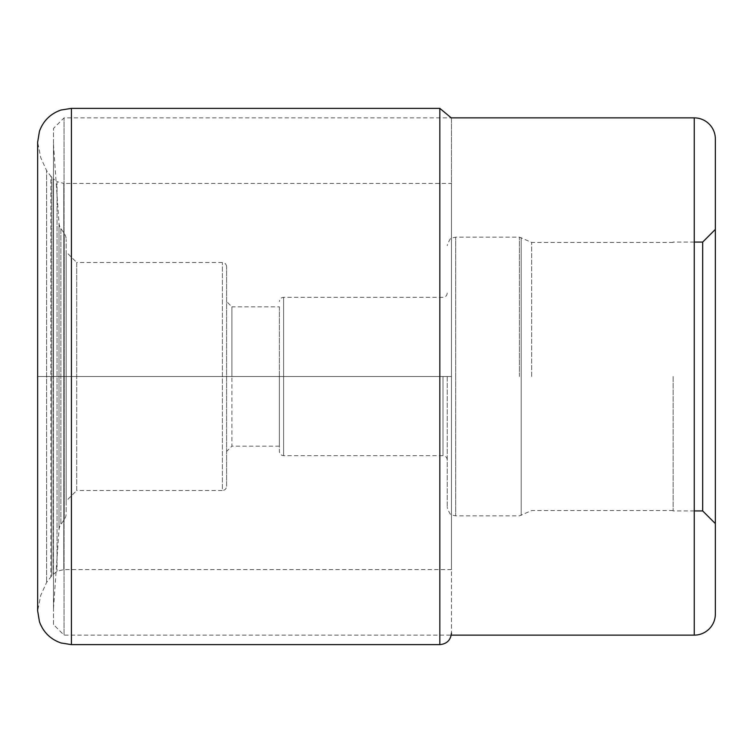 <?xml version="1.0" encoding="UTF-8"?>
<svg xmlns="http://www.w3.org/2000/svg" width="753" height="753" viewBox="0 0 753 753"><rect width="100%" height="100%" fill="white"/><g stroke="black" fill="none" stroke-linecap="round" stroke-linejoin="round"><path stroke-width="0.56" stroke-dasharray="3.77 2.82" d="M37.65 142.157L37.65 610.843L37.65 376.5L451.452 376.5L451.452 119.991L451.452 633.009L451.452 183.403L451.452 569.597L451.452 376.5L37.65 376.5L37.65 142.157L40.766 157.706L46.592 170.573L46.592 582.427L46.592 170.573L50.818 176.164L50.818 576.836L50.818 176.164L51.806 177.303L51.806 376.5L50.818 376.5L51.806 376.5L51.806 575.697L51.806 177.303L53.247 178.79L53.247 376.5L51.806 376.5L53.247 376.5L53.247 574.21L53.247 178.79L57.04 181.689L57.04 571.311L57.04 181.689L63.779 183.403L63.779 569.597L63.779 183.403L451.452 183.403M715.35 229.401L715.35 523.599M694.238 635.127L694.238 117.873M451.452 119.991L451.254 117.873L64.043 117.873L53.482 128.434L53.482 624.566L64.043 635.127L64.043 117.873L64.043 635.127L451.254 635.127M53.482 624.566L53.482 128.434M53.482 608.735L53.482 144.265L53.482 608.735L59.007 529.726A10.551 10.551 0 0 1 60.889 524.408L64.24 519.626A10.551 10.551 0 0 0 66.151 513.565L66.151 239.435L66.151 513.565M53.482 144.265L59.007 223.274A10.551 10.551 0 0 0 60.889 228.592L64.24 233.374A10.551 10.551 0 0 1 66.151 239.435M66.151 501.065L66.151 251.935L66.151 501.065L76.712 490.504L76.712 376.5L76.712 490.504L222.38 490.504L222.38 262.496L222.38 490.504C224.921 490.278 226.333 488.876 226.606 486.287L226.606 266.713L226.606 486.287M226.606 266.713C226.333 264.124 224.921 262.722 222.38 262.496L76.712 262.496L76.712 376.5L76.712 262.496L66.151 251.935M279.382 306.829L279.382 446.171L279.382 306.829L231.886 306.829L231.886 376.5L231.886 306.829L226.606 301.548M279.382 446.171L231.886 446.171L231.886 376.5L231.886 446.171L226.606 451.452M279.382 376.5L279.382 451.452L279.382 376.5M447.226 376.5L447.226 507.4L447.226 376.5M531.674 376.5L531.674 242.438L531.674 376.5M673.126 376.5L673.126 510.929L673.126 376.5M702.681 242.071L702.681 510.929M71.431 108.376L71.431 644.624M439.837 644.624L439.837 108.376M59.007 529.726L59.007 223.274L59.007 529.726M60.889 228.592L60.889 524.408L60.889 228.592M64.24 519.626L64.24 233.374L64.24 519.626M283.608 376.34L283.608 297.331L283.608 376.34M283.608 376.66L283.608 455.669L283.608 376.66M442.999 376.5L442.999 455.669L442.999 376.5M455.669 376.66L455.669 515.843L455.669 376.66M455.669 376.34L455.669 237.157L455.669 376.34M519.419 376.5L519.419 237.157L519.419 376.5M521.208 376.669L521.208 515.447L521.208 376.669M521.208 376.331L521.208 237.553L521.208 376.331M451.452 569.597L63.779 569.597L57.04 571.311L51.806 575.697L46.592 582.427L40.766 595.294L37.65 610.843M447.226 293.105C446.953 295.694 445.541 297.106 442.999 297.331L283.608 297.331C281.067 297.557 279.655 298.96 279.382 301.548M447.226 459.895C446.953 457.306 445.541 455.894 442.999 455.669L283.608 455.669C281.067 455.443 279.655 454.04 279.382 451.452M673.126 510.562L531.674 510.562L519.419 515.843L455.669 515.843L452.195 515.09C450.831 515.589 449.174 513.019 447.226 507.4M673.126 242.438L531.674 242.438L519.419 237.157L455.669 237.157L452.195 237.91C450.831 237.411 449.174 239.981 447.226 245.6M694.238 510.929L673.126 510.929M694.238 242.071L673.126 242.071"/><path stroke-width="1.13" d="M37.65 142.157L37.65 376.5L37.65 142.157L39.467 131.21C43.326 120.772 50.498 113.712 60.993 110.032L71.431 108.376L71.431 644.624L60.993 642.968C50.498 639.288 43.326 632.228 39.467 621.79L37.65 610.843L37.65 376.5L37.65 610.843M715.35 614.015L715.35 138.985A21.112 21.112 0 0 0 694.238 117.873L694.238 635.127A21.112 21.112 0 0 0 715.35 614.015L715.35 138.985M702.681 242.071L702.681 510.929L715.35 523.599L715.35 229.401L702.681 242.071L694.238 242.071M451.452 633.009C450.755 640.069 446.887 643.937 439.837 644.624L439.837 108.376L451.254 117.873L694.238 117.873M451.254 635.127L694.238 635.127M439.837 108.376L71.431 108.376M439.837 644.624L71.431 644.624M702.681 510.929L694.238 510.929"/></g></svg>

